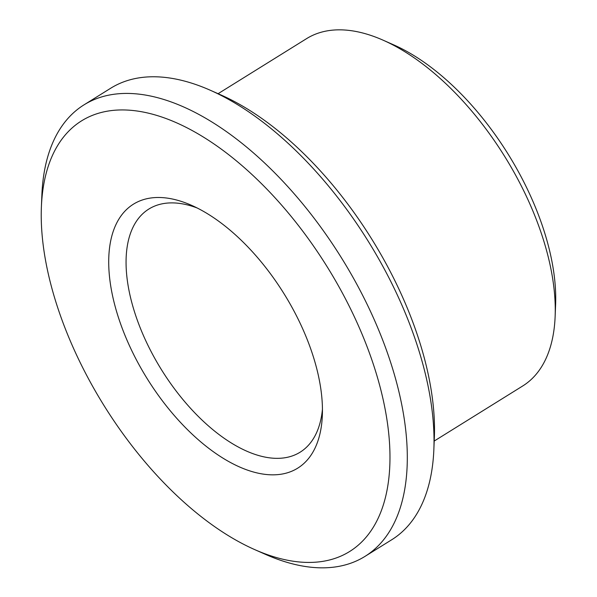 <?xml version="1.0" encoding="UTF-8"?>
<svg xmlns="http://www.w3.org/2000/svg" width="597" height="597" viewBox="0 0 597 597"><rect width="100%" height="100%" fill="white"/><g stroke="black" fill="none" stroke-linecap="round" stroke-linejoin="round"><path stroke-width="0.9" d="M322.44 409.303A143.183 74.177 58.1 0 1 300.134 452.19A143.183 74.177 58.1 0 1 283.344 457.981A143.183 74.177 58.1 0 1 153.063 355.245A143.183 74.177 58.1 0 1 148.854 209.047A143.183 74.177 58.1 0 1 197.189 207.987M279.478 474.443A155.459 80.528 58.1 0 1 118.602 318.014A155.459 80.528 58.1 0 1 191.637 205.368A155.459 80.528 58.1 0 1 322.343 415.437A155.459 80.528 58.1 0 1 279.478 474.443M319.828 561.777A253.643 131.392 58.1 0 1 254.643 549.576A253.643 131.392 58.1 0 1 41.394 206.831A253.643 131.392 58.1 0 1 297.149 223.882A253.643 131.392 58.1 0 1 319.828 561.777M218.084 93.699L306.589 38.633A204.547 105.96 58.1 0 1 383.147 40.2L393.953 44.984A192.279 99.602 58.1 0 1 555.606 304.806L555.128 316.611A204.547 105.96 58.1 0 1 522.711 385.983L434.206 441.049M383.147 40.2A204.547 105.96 58.1 0 1 555.128 316.611M41.394 206.831L41.872 195.025A265.911 137.75 58.1 0 1 84.02 104.841L110.758 88.199A265.911 137.75 58.1 0 1 210.286 90.244L221.084 95.027A253.643 131.392 58.1 0 1 434.34 437.773L433.855 449.578A265.911 137.75 58.1 0 1 391.714 539.763L364.976 556.397A265.911 137.75 58.1 0 1 333.79 567.15A265.911 137.75 58.1 0 1 265.449 554.359L254.643 549.576M210.286 90.244A265.911 137.75 58.1 0 1 433.855 449.578M84.02 104.841A265.911 137.75 58.1 0 1 341.454 257.852A265.911 137.75 58.1 0 1 364.976 556.397"/></g></svg>
